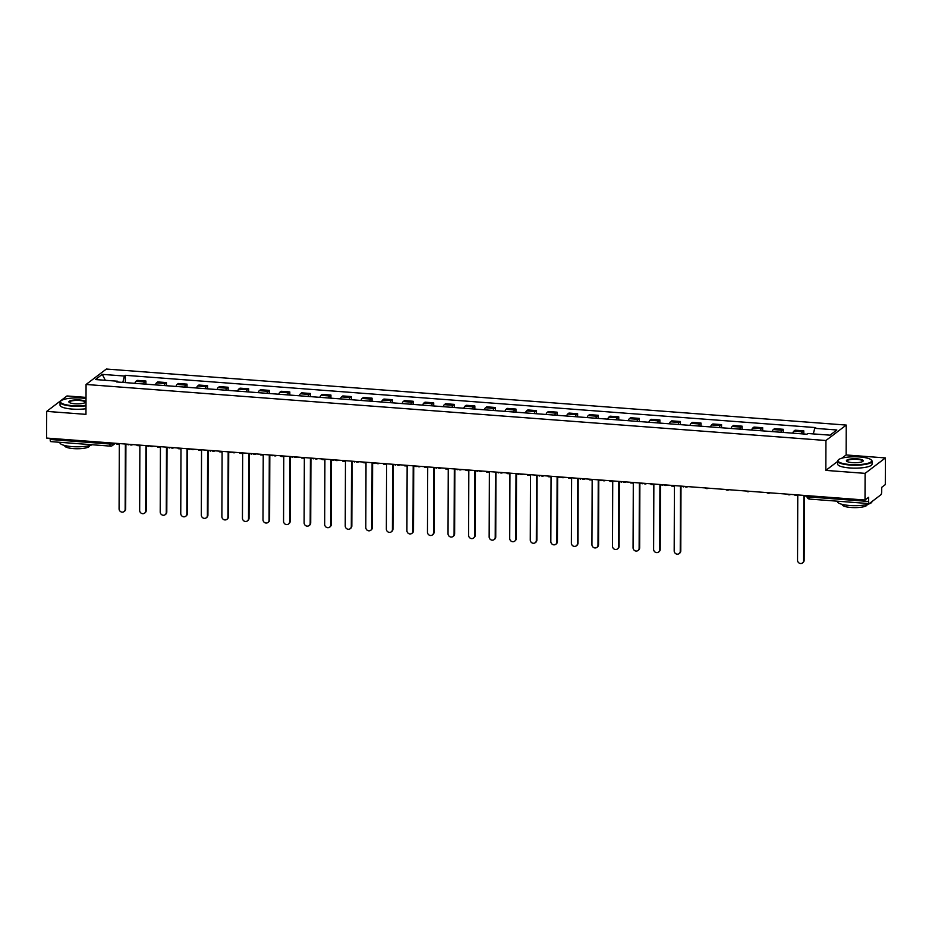 <?xml version="1.0" encoding="UTF-8"?>
<svg xmlns="http://www.w3.org/2000/svg" width="932" height="932" viewBox="0 0 932 932"><rect width="100%" height="100%" fill="white"/><g stroke="black" fill="none" stroke-linecap="round" stroke-linejoin="round"><path stroke-width="1.4" d="M86.024 397.393L66.987 395.96L46.693 411.385L46.6 438.063L865.013 500.03L865.106 473.363L885.4 457.927L846.128 454.956L846.233 425.074L106.365 369.037L86.07 384.473L825.938 440.498L825.834 470.392L865.106 473.363M885.4 457.927L885.307 484.605L881.719 487.331L881.695 491.49A2.761 0.792 94.3 0 1 880.88 494.787L869.393 503.525A2.761 0.792 94.3 0 1 869.195 503.595L809.489 499.074A2.761 0.792 -85.7 0 1 808.894 496.942L868.589 501.463A2.761 0.792 94.3 0 0 869.195 503.595M46.693 411.385L85.965 414.356L86.07 384.473M50.98 441.547A2.761 0.792 -85.7 0 1 50.782 441.617A2.761 0.792 -85.7 0 1 50.177 439.485L109.883 444.005A2.761 0.652 0.2 0 0 113.331 443.585L113.89 443.154M50.177 438.331L50.177 439.485M868.589 501.463L868.601 497.304L865.013 500.03M801.45 433.811A6.338 1.806 -85.7 0 1 802.557 431.784L803.792 430.852L795.101 430.188L793.854 431.132A6.338 1.806 94.3 0 0 792.759 433.147M803.78 433.986L803.792 430.852M780.899 432.25A6.338 1.806 -85.7 0 1 781.995 430.235L783.241 429.291L774.539 428.627L773.304 429.57A6.338 1.806 94.3 0 0 772.197 431.598M783.229 432.425L783.241 429.291M760.337 430.7A6.338 1.806 -85.7 0 1 761.444 428.673L762.679 427.73L753.976 427.077L752.741 428.021A6.338 1.806 94.3 0 0 751.635 430.036M762.667 430.875L762.679 427.73M739.775 429.139A6.338 1.806 -85.7 0 1 740.882 427.112L742.117 426.18L733.414 425.516L732.179 426.46A6.338 1.806 94.3 0 0 731.072 428.475M742.105 429.314L742.117 426.18M719.213 427.578A6.338 1.806 -85.7 0 1 720.319 425.563L721.554 424.619L712.864 423.967L711.617 424.899A6.338 1.806 94.3 0 0 710.522 426.926M721.543 427.765L721.554 424.619M698.662 426.029A6.338 1.806 -85.7 0 1 699.757 424.002L701.004 423.058L692.301 422.406L691.066 423.349A6.338 1.806 94.3 0 0 689.96 425.365M700.992 426.204L701.004 423.058M678.1 424.468A6.338 1.806 -85.7 0 1 679.207 422.452L680.442 421.509L671.739 420.845L670.504 421.788A6.338 1.806 94.3 0 0 669.397 423.815M680.43 424.643L680.442 421.509M657.538 422.907A6.338 1.806 -85.7 0 1 658.644 420.891L659.879 419.948L651.188 419.295L649.942 420.227A6.338 1.806 94.3 0 0 648.835 422.254M659.868 423.093L659.879 419.948M636.975 421.357A6.338 1.806 -85.7 0 1 638.082 419.33L639.317 418.386L630.626 417.734L629.391 418.678A6.338 1.806 94.3 0 0 628.284 420.693M639.305 421.532L639.317 418.386M616.425 419.796A6.338 1.806 -85.7 0 1 617.52 417.781L618.766 416.837L610.064 416.173L608.829 417.117A6.338 1.806 94.3 0 0 607.722 419.144M618.755 419.971L618.766 416.837M595.863 418.247A6.338 1.806 -85.7 0 1 596.969 416.22L598.204 415.276L589.502 414.623L588.267 415.555A6.338 1.806 94.3 0 0 587.16 417.583M598.193 418.421L598.204 415.276M575.3 416.686A6.338 1.806 -85.7 0 1 576.407 414.658L577.642 413.726L568.951 413.062L567.705 414.006A6.338 1.806 94.3 0 0 566.609 416.022M577.63 416.86L577.642 413.726M554.738 415.124A6.338 1.806 -85.7 0 1 555.845 413.109L557.08 412.165L548.389 411.501L547.154 412.445A6.338 1.806 94.3 0 0 546.047 414.472M557.08 415.299L557.08 412.165M534.187 413.575A6.338 1.806 -85.7 0 1 535.283 411.548L536.529 410.604L527.827 409.952L526.592 410.896A6.338 1.806 94.3 0 0 525.485 412.911M536.517 413.75L536.529 410.604M513.625 412.014A6.338 1.806 -85.7 0 1 514.732 409.987L515.967 409.055L507.264 408.391L506.029 409.334A6.338 1.806 94.3 0 0 504.923 411.35M515.955 412.189L515.967 409.055M493.063 410.453A6.338 1.806 -85.7 0 1 494.17 408.437L495.405 407.494L486.714 406.83L485.467 407.773A6.338 1.806 94.3 0 0 484.372 409.8M495.393 410.628L495.405 407.494M472.501 408.903A6.338 1.806 -85.7 0 1 473.607 406.876L474.854 405.933L466.151 405.28L464.917 406.224A6.338 1.806 94.3 0 0 463.81 408.239M474.842 409.078L474.854 405.933M451.95 407.342A6.338 1.806 -85.7 0 1 453.057 405.327L454.292 404.383L445.589 403.719L444.354 404.663A6.338 1.806 94.3 0 0 443.248 406.678M454.28 407.517L454.292 404.383M431.388 405.781A6.338 1.806 -85.7 0 1 432.495 403.766L433.73 402.822L425.027 402.17L423.792 403.102A6.338 1.806 94.3 0 0 422.685 405.129M433.718 405.968L433.73 402.822M410.826 404.232A6.338 1.806 -85.7 0 1 411.932 402.205L413.167 401.261L404.476 400.609L403.23 401.552A6.338 1.806 94.3 0 0 402.135 403.568M413.156 404.406L413.167 401.261M390.275 402.671A6.338 1.806 -85.7 0 1 391.37 400.655L392.617 399.712L383.914 399.047L382.679 399.991A6.338 1.806 94.3 0 0 381.572 402.018M392.605 402.845L392.617 399.712M369.713 401.11A6.338 1.806 -85.7 0 1 370.82 399.094L372.054 398.15L363.352 397.498L362.117 398.43A6.338 1.806 94.3 0 0 361.01 400.457M372.043 401.296L372.054 398.15M349.151 399.56A6.338 1.806 -85.7 0 1 350.257 397.533L351.492 396.601L342.79 395.937L341.555 396.881A6.338 1.806 94.3 0 0 340.448 398.896M351.481 399.735L351.492 396.601M328.588 397.999A6.338 1.806 -85.7 0 1 329.695 395.983L330.93 395.04L322.239 394.376L320.992 395.319A6.338 1.806 94.3 0 0 319.897 397.347M330.918 398.174L330.93 395.04M308.038 396.45A6.338 1.806 -85.7 0 1 309.133 394.422L310.379 393.479L301.677 392.826L300.442 393.77A6.338 1.806 94.3 0 0 299.335 395.785M310.368 396.624L310.379 393.479M287.475 394.888A6.338 1.806 -85.7 0 1 288.582 392.861L289.817 391.929L281.115 391.265L279.88 392.209A6.338 1.806 94.3 0 0 278.773 394.224M289.805 395.063L289.817 391.929M266.913 393.327A6.338 1.806 -85.7 0 1 268.02 391.312L269.255 390.368L260.564 389.704L259.317 390.648A6.338 1.806 94.3 0 0 258.211 392.675M269.243 393.502L269.255 390.368M246.351 391.778A6.338 1.806 -85.7 0 1 247.458 389.751L248.693 388.807L240.002 388.155L238.767 389.098A6.338 1.806 94.3 0 0 237.66 391.114M248.681 391.953L248.693 388.807M225.8 390.217A6.338 1.806 -85.7 0 1 226.895 388.19L228.142 387.258L219.439 386.594L218.205 387.537A6.338 1.806 94.3 0 0 217.098 389.553M228.13 390.392L228.142 387.258M205.238 388.656A6.338 1.806 -85.7 0 1 206.345 386.64L207.58 385.697L198.877 385.044L197.642 385.976A6.338 1.806 94.3 0 0 196.535 388.003M207.568 388.842L207.58 385.697M184.676 387.106A6.338 1.806 -85.7 0 1 185.783 385.079L187.017 384.135L178.327 383.483L177.08 384.427A6.338 1.806 94.3 0 0 175.985 386.442M187.006 387.281L187.017 384.135M164.114 385.545A6.338 1.806 -85.7 0 1 165.22 383.53L166.455 382.586L157.764 381.922L156.529 382.866A6.338 1.806 94.3 0 0 155.423 384.893M166.455 385.72L166.455 382.586M143.563 383.984A6.338 1.806 -85.7 0 1 144.658 381.969L145.905 381.025L137.202 380.373L135.967 381.305A6.338 1.806 94.3 0 0 134.86 383.332M145.893 384.17L145.905 381.025M813.321 433.916L814.719 428.312L836.854 429.99L830.039 435.174L807.904 433.497L806.949 434.23L116.628 381.945L117.583 381.223L95.448 379.545L102.264 374.361L124.399 376.039L122.814 382.423M814.719 428.312L815.675 427.59L125.354 375.316L124.399 376.039M846.233 425.074L825.938 440.498M846.128 454.956L841.887 458.183M837.6 461.445L825.834 470.392M125.331 382.609L125.354 375.316M117.91 382.05L117.583 381.223M105.339 380.303L102.264 374.361M803.605 560.668L804.13 560.26A3.169 2.947 52.8 0 1 803.023 562.555L802.487 562.963A3.169 2.947 -127.2 0 0 803.605 560.668L803.827 496.057L806.949 496.057M794.938 494.729L794.938 495.393L797.769 495.603L797.536 560.202A3.169 2.947 -127.2 0 0 802.487 562.963M806.669 495.614L806.658 496.278M804.13 560.26L804.351 496.104M859.793 456.983A16.823 3.961 0.2 0 0 838.52 459.732A16.823 3.961 0.2 0 0 849.891 464.52A16.823 3.961 0.2 0 0 866.399 463.658A16.823 3.961 0.2 0 0 871.164 459.849A16.823 3.961 0.2 0 0 859.793 456.983M871.164 459.849L871.56 460.233A17.242 4.054 -179.8 0 1 872.072 461.212A17.242 4.054 -179.8 0 1 849.763 465.01A17.242 4.054 -179.8 0 1 837.6 461.095A17.242 4.054 -179.8 0 1 838.113 460.117L838.52 459.732M857.312 458.87A8.411 1.98 -179.8 0 1 862.997 461.258A8.411 1.98 -179.8 0 1 852.361 462.633A8.411 1.98 -179.8 0 1 846.675 461.2A8.411 1.98 -179.8 0 1 849.052 459.29A8.411 1.98 -179.8 0 1 857.312 458.87M862.752 461.445A8.004 1.876 0.2 0 0 862.834 461.177A8.004 1.876 0.2 0 0 857.195 459.36A8.004 1.876 0.2 0 0 846.838 461.119A8.004 1.876 0.2 0 0 846.92 461.387M871.933 501.591L871.933 501.684A17.242 4.054 -179.8 0 1 849.623 505.482A17.242 4.054 -179.8 0 1 837.46 501.567L837.46 501.183M851.475 502.255A17.242 4.054 -179.8 0 1 849.635 502.138A17.242 4.054 -179.8 0 1 847.852 501.975M867.098 504.48L867.098 504.76A12.407 2.924 -179.8 0 1 851.033 507.486A12.407 2.924 -179.8 0 1 842.272 504.666L842.272 504.398M872.072 461.212L872.061 464.159A17.242 4.054 -179.8 0 1 849.751 467.957A17.242 4.054 -179.8 0 1 837.588 464.043L837.6 461.095M86.024 398.512A16.823 3.961 0.2 0 0 82.226 398.104A16.823 3.961 0.2 0 0 60.964 400.853A16.823 3.961 0.2 0 0 72.323 405.63A16.823 3.961 0.2 0 0 86 405.28M86 405.793A17.242 4.054 -179.8 0 1 72.207 406.131A17.242 4.054 -179.8 0 1 60.044 402.205A17.242 4.054 -179.8 0 1 60.557 401.226L60.964 400.853M79.756 399.979A8.411 1.98 -179.8 0 1 85.441 402.379A8.411 1.98 -179.8 0 1 74.805 403.754A8.411 1.98 -179.8 0 1 69.119 402.321A8.411 1.98 -179.8 0 1 71.496 400.411A8.411 1.98 -179.8 0 1 79.756 399.979M85.196 402.566A8.004 1.876 0.2 0 0 85.278 402.298A8.004 1.876 0.2 0 0 79.628 400.48A8.004 1.876 0.2 0 0 69.283 402.24A8.004 1.876 0.2 0 0 69.364 402.507M92.233 444.75A17.242 4.054 -179.8 0 1 72.067 446.603A17.242 4.054 -179.8 0 1 59.904 442.688L59.904 442.304M73.919 443.364A17.242 4.054 -179.8 0 1 72.079 443.248A17.242 4.054 -179.8 0 1 70.296 443.096M89.542 445.601L89.542 445.869A12.407 2.924 -179.8 0 1 73.477 448.607A12.407 2.924 -179.8 0 1 64.716 445.787L64.716 445.519M85.989 408.74A17.242 4.054 -179.8 0 1 72.195 409.078A17.242 4.054 -179.8 0 1 60.032 405.152L60.044 402.205M680.244 551.325L680.779 550.917A3.169 2.947 52.8 0 1 679.661 553.212L679.137 553.62A3.169 2.947 -127.2 0 0 680.244 551.325L680.477 486.725L683.832 486.318M671.576 485.386L671.576 486.05L674.407 486.259L674.186 550.859A3.169 2.947 -127.2 0 0 679.137 553.62M683.307 486.271L683.307 486.935M680.779 550.917L681.001 486.76M659.693 549.764L660.217 549.367A3.169 2.947 52.8 0 1 659.11 551.662L658.574 552.059A3.169 2.947 -127.2 0 0 659.693 549.764L659.914 485.164L663.281 484.757M651.025 483.825L651.014 484.489L653.856 484.71L653.623 549.309A3.169 2.947 -127.2 0 0 658.574 552.059M662.745 484.722L662.745 485.374M660.217 549.367L660.438 485.199M639.131 548.214L639.655 547.806A3.169 2.947 52.8 0 1 638.548 550.101L638.024 550.509A3.169 2.947 -127.2 0 0 639.131 548.214L639.352 483.603L642.719 483.195M630.463 482.275L630.463 482.927L633.294 483.149L633.073 547.748A3.169 2.947 -127.2 0 0 638.024 550.509M642.195 483.16L642.195 483.825M639.655 547.806L639.876 483.65M618.568 546.653L619.093 546.257A3.169 2.947 52.8 0 1 617.986 548.552L617.462 548.948A3.169 2.947 -127.2 0 0 618.568 546.653L618.801 482.054L622.157 481.646M609.901 480.714L609.901 481.378L612.732 481.588L612.51 546.199A3.169 2.947 -127.2 0 0 617.462 548.948M621.632 481.599L621.632 482.263M619.093 546.257L619.326 482.089M598.006 545.092L598.542 544.696A3.169 2.947 52.8 0 1 597.424 546.991L596.899 547.387A3.169 2.947 -127.2 0 0 598.006 545.092L598.239 480.493L601.594 480.085M589.339 479.165L589.339 479.817L592.17 480.038L591.948 544.638A3.169 2.947 -127.2 0 0 596.899 547.387M601.07 480.05L601.07 480.702M598.542 544.696L598.763 480.528M577.456 543.542L577.98 543.135A3.169 2.947 52.8 0 1 576.873 545.43L576.337 545.837A3.169 2.947 -127.2 0 0 577.456 543.542L577.677 478.932L581.044 478.535M568.788 477.603L568.776 478.267L571.619 478.477L571.386 543.076A3.169 2.947 -127.2 0 0 576.337 545.837M580.508 478.489L580.508 479.153M577.98 543.135L578.201 478.978M556.893 541.981L557.418 541.585A3.169 2.947 52.8 0 1 556.311 543.88L555.787 544.276A3.169 2.947 -127.2 0 0 556.893 541.981L557.115 477.382L560.482 476.974M548.226 476.042L548.226 476.706L551.057 476.916L550.835 541.527A3.169 2.947 -127.2 0 0 555.787 544.276M559.957 476.928L559.957 477.592M557.418 541.585L557.651 477.417M536.331 540.42L536.867 540.024A3.169 2.947 52.8 0 1 535.749 542.319L535.224 542.715A3.169 2.947 -127.2 0 0 536.331 540.42L536.564 475.821L539.919 475.413M527.663 474.493L527.663 475.145L530.494 475.367L530.273 539.966A3.169 2.947 -127.2 0 0 535.224 542.715M539.395 475.378L539.395 476.042M536.867 540.024L537.088 475.868M515.78 538.871L516.305 538.463A3.169 2.947 52.8 0 1 515.186 540.758L514.662 541.166A3.169 2.947 -127.2 0 0 515.78 538.871L516.002 474.26L519.357 473.864M507.101 472.932L507.101 473.596L509.944 473.805L509.711 538.405A3.169 2.947 -127.2 0 0 514.662 541.166M518.833 473.817L518.833 474.481M516.305 538.463L516.526 474.306M495.218 537.31L495.742 536.914A3.169 2.947 52.8 0 1 494.636 539.209L494.1 539.605A3.169 2.947 -127.2 0 0 495.218 537.31L495.44 472.71L498.806 472.303M486.551 471.371L486.551 472.035L489.382 472.244L489.149 536.855A3.169 2.947 -127.2 0 0 494.1 539.605M498.282 472.268L498.271 472.92M495.742 536.914L495.964 472.745M474.656 535.749L475.18 535.352A3.169 2.947 52.8 0 1 474.073 537.648L473.549 538.044A3.169 2.947 -127.2 0 0 474.656 535.749L474.877 471.149L478.244 470.742M465.988 469.821L465.988 470.474L468.819 470.695L468.598 535.294A3.169 2.947 -127.2 0 0 473.549 538.044M477.72 470.707L477.72 471.371M475.18 535.352L475.413 471.196M454.094 534.199L454.63 533.791A3.169 2.947 52.8 0 1 453.511 536.086L452.987 536.494A3.169 2.947 -127.2 0 0 454.094 534.199L454.327 469.6L457.682 469.192M445.426 468.26L445.426 468.924L448.257 469.134L448.036 533.733A3.169 2.947 -127.2 0 0 452.987 536.494M457.158 469.146L457.158 469.81M454.63 533.791L454.851 469.635M433.543 532.638L434.067 532.242A3.169 2.947 52.8 0 1 432.949 534.537L432.425 534.933A3.169 2.947 -127.2 0 0 433.543 532.638L433.764 468.039L437.12 467.631M424.875 466.699L424.864 467.363L427.706 467.584L427.473 532.184A3.169 2.947 -127.2 0 0 432.425 534.933M436.595 467.596L436.595 468.248M434.067 532.242L434.289 468.074M412.981 531.089L413.505 530.681A3.169 2.947 52.8 0 1 412.398 532.976L411.862 533.384A3.169 2.947 -127.2 0 0 412.981 531.089L413.202 466.478L416.569 466.07M404.313 465.15L404.313 465.802L407.144 466.023L406.911 530.623A3.169 2.947 -127.2 0 0 411.862 533.384M416.045 466.035L416.033 466.699M413.505 530.681L413.726 466.524M392.419 529.527L392.943 529.12A3.169 2.947 52.8 0 1 391.836 531.415L391.312 531.822A3.169 2.947 -127.2 0 0 392.419 529.527L392.64 464.928L396.007 464.52M383.751 463.588L383.751 464.252L386.582 464.462L386.361 529.061A3.169 2.947 -127.2 0 0 391.312 531.822M395.483 464.474L395.483 465.138M392.943 529.12L393.176 464.963M371.856 527.966L372.392 527.57A3.169 2.947 52.8 0 1 371.274 529.865L370.75 530.261A3.169 2.947 -127.2 0 0 371.856 527.966L372.089 463.367L375.445 462.959M363.189 462.027L363.189 462.691L366.02 462.913L365.798 527.512A3.169 2.947 -127.2 0 0 370.75 530.261M374.92 462.924L374.92 463.577M372.392 527.57L372.614 463.402M351.306 526.417L351.83 526.009A3.169 2.947 52.8 0 1 350.723 528.304L350.187 528.712A3.169 2.947 -127.2 0 0 351.306 526.417L351.527 461.806L354.894 461.398M342.638 460.478L342.627 461.142L345.469 461.352L345.236 525.951A3.169 2.947 -127.2 0 0 350.187 528.712M354.358 461.363L354.358 462.027M351.83 526.009L352.051 461.853M330.743 524.856L331.268 524.46A3.169 2.947 52.8 0 1 330.161 526.755L329.625 527.151A3.169 2.947 -127.2 0 0 330.743 524.856L330.965 460.257L334.332 459.849M322.076 458.917L322.076 459.581L324.907 459.791L324.685 524.401A3.169 2.947 -127.2 0 0 329.625 527.151M333.807 459.802L333.796 460.466M331.268 524.46L331.489 460.292M310.181 523.295L310.705 522.899A3.169 2.947 52.8 0 1 309.599 525.194L309.075 525.59A3.169 2.947 -127.2 0 0 310.181 523.295L310.414 458.695L313.769 458.288M301.514 457.367L301.514 458.02L304.345 458.241L304.123 522.84A3.169 2.947 -127.2 0 0 309.075 525.59M313.245 458.253L313.245 458.905M310.705 522.899L310.938 458.73M289.619 521.745L290.155 521.337A3.169 2.947 52.8 0 1 289.036 523.633L288.512 524.04A3.169 2.947 -127.2 0 0 289.619 521.745L289.852 457.134L293.207 456.738M280.951 455.806L280.951 456.47L283.782 456.68L283.561 521.279A3.169 2.947 -127.2 0 0 288.512 524.04M292.683 456.692L292.683 457.356M290.155 521.337L290.376 457.181M269.068 520.184L269.593 519.788A3.169 2.947 52.8 0 1 268.486 522.083L267.95 522.479A3.169 2.947 -127.2 0 0 269.068 520.184L269.29 455.585L272.657 455.177M260.401 454.245L260.389 454.909L263.232 455.119L262.999 519.73A3.169 2.947 -127.2 0 0 267.95 522.479M272.121 455.142L272.121 455.795M269.593 519.788L269.814 455.62M248.506 518.623L249.03 518.227A3.169 2.947 52.8 0 1 247.924 520.522L247.399 520.918A3.169 2.947 -127.2 0 0 248.506 518.623L248.728 454.024L252.094 453.616M239.839 452.696L239.839 453.348L242.67 453.569L242.448 518.169A3.169 2.947 -127.2 0 0 247.399 520.918M251.57 453.581L251.57 454.245M249.03 518.227L249.252 454.07M227.944 517.074L228.468 516.666A3.169 2.947 52.8 0 1 227.361 518.961L226.837 519.369A3.169 2.947 -127.2 0 0 227.944 517.074L228.177 452.474L231.532 452.067M219.276 451.135L219.276 451.799L222.107 452.008L221.886 516.608A3.169 2.947 -127.2 0 0 226.837 519.369M231.008 452.02L231.008 452.684M228.468 516.666L228.701 452.509M207.382 515.513L207.918 515.116A3.169 2.947 52.8 0 1 206.799 517.411L206.275 517.808A3.169 2.947 -127.2 0 0 207.382 515.513L207.615 450.913L210.97 450.505M198.714 449.573L198.714 450.238L201.545 450.447L201.324 515.058A3.169 2.947 -127.2 0 0 206.275 517.808M210.446 450.471L210.446 451.123M207.918 515.116L208.139 450.948M186.831 513.951L187.355 513.555A3.169 2.947 52.8 0 1 186.249 515.85L185.713 516.258A3.169 2.947 -127.2 0 0 186.831 513.951L187.052 449.352L190.419 448.944M178.163 448.024L178.152 448.676L180.994 448.898L180.761 513.497A3.169 2.947 -127.2 0 0 185.713 516.258M189.895 448.909L189.883 449.573M187.355 513.555L187.577 449.399M166.269 512.402L166.793 511.994A3.169 2.947 52.8 0 1 165.686 514.289L165.162 514.697A3.169 2.947 -127.2 0 0 166.269 512.402L166.49 447.803L169.857 447.395M157.601 446.463L157.601 447.127L160.432 447.337L160.211 511.936A3.169 2.947 -127.2 0 0 165.162 514.697M169.333 447.348L169.333 448.012M166.793 511.994L167.026 447.838M145.707 510.841L146.242 510.445A3.169 2.947 52.8 0 1 145.124 512.74L144.6 513.136A3.169 2.947 -127.2 0 0 145.707 510.841L145.94 446.242L149.295 445.834M137.039 444.902L137.039 445.566L139.87 445.787L139.649 510.387A3.169 2.947 -127.2 0 0 144.6 513.136M148.77 445.799L148.77 446.451M146.242 510.445L146.464 446.277M125.156 509.291L125.68 508.884A3.169 2.947 52.8 0 1 124.562 511.179L124.038 511.586A3.169 2.947 -127.2 0 0 125.156 509.291L125.377 444.68L128.733 444.273M116.477 443.352L116.477 444.005L119.319 444.226L119.086 508.825A3.169 2.947 -127.2 0 0 124.038 511.586M128.208 444.238L128.208 444.902M125.68 508.884L125.902 444.727M113.331 443.108L113.331 443.585A2.761 2.563 -127.2 0 1 110.675 446.067A2.761 0.792 -85.7 0 1 110.477 446.137A2.761 0.792 -85.7 0 1 109.883 444.005L109.883 442.851M156.529 382.866L165.22 383.53M177.08 384.427L185.783 385.079M197.642 385.976L206.345 386.64M218.205 387.537L226.895 388.19M238.767 389.098L247.458 389.751M259.317 390.648L268.02 391.312M279.88 392.209L288.582 392.861M300.442 393.77L309.133 394.422M320.992 395.319L329.695 395.983M341.555 396.881L350.257 397.533M362.117 398.43L370.82 399.094M382.679 399.991L391.37 400.655M403.23 401.552L411.932 402.205M423.792 403.102L432.495 403.766M444.354 404.663L453.057 405.327M464.917 406.224L473.607 406.876M485.467 407.773L494.17 408.437M506.029 409.334L514.732 409.987M526.592 410.896L535.283 411.548M547.154 412.445L555.845 413.109M567.705 414.006L576.407 414.658M588.267 415.555L596.969 416.22M608.829 417.117L617.52 417.781M629.391 418.678L638.082 419.33M649.942 420.227L658.644 420.891M670.504 421.788L679.207 422.452M691.066 423.349L699.757 424.002M711.617 424.899L720.319 425.563M732.179 426.46L740.882 427.112M752.741 428.021L761.444 428.673M773.304 429.57L781.995 430.235M793.854 431.132L802.557 431.784M135.967 381.305L144.658 381.969M787.33 494.146A2.761 2.761 0 0 0 790.639 494.403A2.761 2.563 52.8 0 1 789.148 494.764M766.768 492.597A2.761 2.761 0 0 0 770.088 492.842A2.761 2.563 52.8 0 1 768.585 493.203M746.206 491.036A2.761 2.761 0 0 0 749.526 491.292A2.761 2.563 52.8 0 1 748.023 491.653M725.655 489.486A2.761 2.761 0 0 0 728.964 489.731A2.761 2.563 52.8 0 1 727.461 490.092M705.093 487.925A2.761 2.761 0 0 0 708.402 488.17A2.761 2.563 52.8 0 1 706.91 488.531M687.839 486.62A2.761 2.563 52.8 0 1 686.348 486.982M663.968 484.815A2.761 2.761 0 0 0 667.289 485.059A2.761 2.563 52.8 0 1 665.786 485.421M643.418 483.254A2.761 2.761 0 0 0 646.726 483.51A2.761 2.563 52.8 0 1 645.224 483.859M622.856 481.693A2.761 2.761 0 0 0 626.164 481.949A2.761 2.563 52.8 0 1 624.673 482.31M602.293 480.143A2.761 2.761 0 0 0 605.614 480.388A2.761 2.563 52.8 0 1 604.111 480.749M581.743 478.582A2.761 2.761 0 0 0 585.051 478.838A2.761 2.563 52.8 0 1 583.548 479.199M561.181 477.021A2.761 2.761 0 0 0 564.489 477.277A2.761 2.563 52.8 0 1 562.986 477.638M540.618 475.471A2.761 2.761 0 0 0 543.938 475.716A2.761 2.563 52.8 0 1 542.436 476.077M520.056 473.91A2.761 2.761 0 0 0 523.376 474.167A2.761 2.563 52.8 0 1 521.873 474.528M499.505 472.349A2.761 2.761 0 0 0 502.814 472.606A2.761 2.563 52.8 0 1 501.311 472.967M478.943 470.8A2.761 2.761 0 0 0 482.252 471.044A2.761 2.563 52.8 0 1 480.761 471.406M458.381 469.239A2.761 2.761 0 0 0 461.701 469.495A2.761 2.563 52.8 0 1 460.198 469.856M437.819 467.689A2.761 2.761 0 0 0 441.139 467.934A2.761 2.563 52.8 0 1 439.636 468.295M417.268 466.128A2.761 2.761 0 0 0 420.577 466.373A2.761 2.563 52.8 0 1 419.074 466.734M396.706 464.567A2.761 2.761 0 0 0 400.014 464.823A2.761 2.563 52.8 0 1 398.523 465.185M376.144 463.018A2.761 2.761 0 0 0 379.464 463.262A2.761 2.563 52.8 0 1 377.961 463.623M355.581 461.457A2.761 2.761 0 0 0 358.902 461.713A2.761 2.563 52.8 0 1 357.399 462.062M335.031 459.895A2.761 2.761 0 0 0 338.339 460.152A2.761 2.563 52.8 0 1 336.836 460.513M314.468 458.346A2.761 2.761 0 0 0 317.777 458.591A2.761 2.563 52.8 0 1 316.286 458.952M297.215 457.041A2.761 2.563 52.8 0 1 295.724 457.402M273.344 455.224A2.761 2.761 0 0 0 276.664 455.48A2.761 2.563 52.8 0 1 275.161 455.841M252.793 453.674A2.761 2.761 0 0 0 256.102 453.919A2.761 2.563 52.8 0 1 254.599 454.28M232.231 452.113A2.761 2.761 0 0 0 235.54 452.37A2.761 2.563 52.8 0 1 234.049 452.731M211.669 450.564A2.761 2.761 0 0 0 214.989 450.808A2.761 2.563 52.8 0 1 213.486 451.17M191.118 449.003A2.761 2.761 0 0 0 194.427 449.247A2.761 2.563 52.8 0 1 192.924 449.608M170.556 447.442A2.761 2.761 0 0 0 173.865 447.698A2.761 2.563 52.8 0 1 172.362 448.059M149.994 445.892A2.761 2.761 0 0 0 153.314 446.137A2.761 2.563 52.8 0 1 151.811 446.498M129.431 444.331A2.761 2.761 0 0 0 132.752 444.587A2.761 2.563 52.8 0 1 131.249 444.937M807.065 496.115A2.761 0.652 0.2 0 0 806.949 496.313A2.761 0.652 0.2 0 0 808.894 496.942L808.894 495.789M809.698 499.004A2.761 0.792 -85.7 0 1 809.489 499.074A2.761 2.761 0 0 1 806.949 496.313L806.949 495.638M684.531 486.364A2.761 2.761 0 0 0 687.851 486.62M293.906 456.785A2.761 2.761 0 0 0 297.226 457.041M115.405 443.271L112.364 445.578A2.761 2.761 0 0 1 110.477 446.137L50.782 441.617"/></g></svg>
